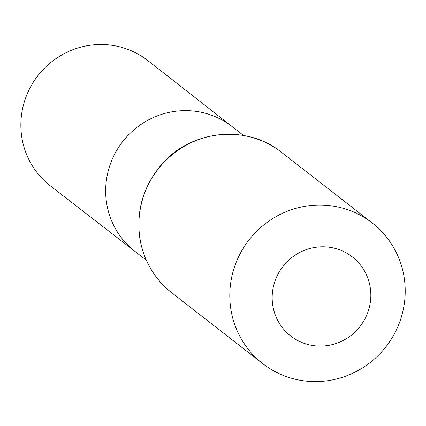 <?xml version="1.0" encoding="UTF-8"?>
<svg xmlns="http://www.w3.org/2000/svg" width="426" height="426" viewBox="0 0 426 426"><rect width="100%" height="100%" fill="white"/><g stroke="black" fill="none" stroke-linecap="round" stroke-linejoin="round"><path stroke-width="0.64" d="M146.304 260.185L135.058 251.473A79.087 77.063 -52.1 0 1 122.693 141.608A79.087 77.063 -52.1 0 1 232.245 126.682L147.902 60.63A79.374 77.34 -52.1 0 0 115.393 45.88A79.374 77.34 -52.1 0 0 28.356 91.324A79.374 77.34 -52.1 0 0 50.359 185.874L135.058 251.473A79.087 77.063 -52.1 0 1 122.693 141.608A79.087 77.063 -52.1 0 1 232.245 126.682L243.448 135.447M311.129 345.22A50.13 48.846 -52.1 0 1 284.914 264.061A50.13 48.846 -52.1 0 1 368.458 280.015A50.13 48.846 -52.1 0 1 311.129 345.22M299.068 380.051A89.119 86.84 -52.1 0 1 262.746 363.634A89.119 86.84 -52.1 0 1 248.992 239.96A89.119 86.84 -52.1 0 1 372.265 223.006A89.119 86.84 -52.1 0 1 396.744 329.138A89.119 86.84 -52.1 0 1 299.068 380.051M171.838 292.838A89.119 86.84 -52.1 0 1 158.083 169.165A89.119 86.84 -52.1 0 1 281.357 152.204C245.44 123.167 188.984 130.83 160.815 165.48C143.36 186.497 136.309 210.412 139.664 237.223C143.274 260.014 153.999 278.551 171.838 292.838L262.746 363.634M372.265 223.006L281.357 152.204"/></g></svg>

